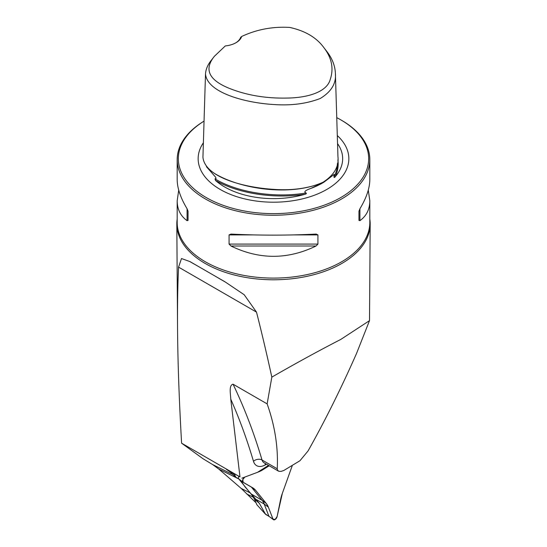 <?xml version="1.0" encoding="UTF-8"?>
<svg xmlns="http://www.w3.org/2000/svg" width="547" height="547" viewBox="0 0 547 547"><rect width="100%" height="100%" fill="white"/><g stroke="black" fill="none" stroke-linecap="round" stroke-linejoin="round"><path stroke-width="0.82" d="M255.948 502.727L241.22 488.444L218.807 469.073L212.674 464.594L203.033 458.748L181.604 443.186L239.976 476.888L226.349 469.305L230.643 472.293M369.505 320.645L340.829 339.393C318.703 350.798 295.701 363.372 271.832 377.122L267.134 403.877C274.922 425.798 278.293 447.432 277.24 468.779L277.623 470.352L278.943 471.316L281.069 471.384L283.756 470.516L299.961 460.724L308.077 450.919C325 420.828 341.164 388.315 356.569 353.389L369.512 320.604L370.182 224.188A96.689 55.821 180 0 1 310.32 275.579A96.689 55.821 180 0 1 205.132 263.435A96.689 55.821 180 0 1 176.818 224.188A96.689 55.821 180 0 1 177.18 219.094M369.82 219.094A96.689 55.821 180 0 1 370.182 224.188M181.604 443.186C179.142 400.459 177.789 362.011 177.543 327.838C177.385 305.253 177.727 285.014 178.561 267.127L181.495 258.533L190.021 261.616L224.92 281.767L244.201 294.737L256.495 312.118C261.575 332.002 266.69 353.67 271.832 377.122M239.976 476.888L230.766 399.16C230.567 393.669 228.701 385.218 233.049 384.199A963.171 556.087 -60 0 1 262.027 459.993L277.24 468.779M241.863 478.174L257.452 472.348L268.536 465.394M267.134 403.877L233.049 384.199M214.349 56.341L211.306 60.273C207.785 64.662 205.85 69.209 205.501 73.907L202.937 157.235C204.872 177.351 243.948 187.669 274.519 189.419C291.777 190.609 307.551 188.476 321.834 183.013C333.725 175.731 339.099 166.972 337.95 156.736L335.393 73.407C335.079 65.79 332.248 58.495 326.887 51.527L323.851 47.603C331.776 57.92 333.909 68.505 330.258 79.363C327.154 91.623 308.652 97.735 287.394 98.063C265.931 98.563 246.423 95.267 228.851 88.17C208.742 79.903 203.908 69.291 214.349 56.341L225.296 45.934A20.225 11.678 180 0 0 236.044 42.693A20.225 11.678 180 0 0 241.651 36.492C256.646 29.449 272.652 26.427 289.671 27.425C305.11 30.789 316.508 37.511 323.851 47.603M205.501 73.907C206.957 92.498 244.851 102.98 274.744 104.586C291.633 105.687 306.785 103.663 320.207 98.508C331.304 91.773 336.364 83.404 335.393 73.407M235.695 42.892A19.261 11.125 0 0 0 240.659 37.326L241.651 36.492M341.608 120.319L340.788 119.848A95.164 54.939 0 0 1 341.519 197.118A95.164 54.939 0 0 1 207.696 198.383A95.164 54.939 0 0 1 204.045 121.133A96.32 55.609 0 0 0 177.18 159.635A96.32 55.609 0 0 0 273.5 215.244A96.32 55.609 0 0 0 369.82 159.635A96.32 55.609 0 0 0 341.608 120.319L340.788 119.848A95.164 54.939 0 0 0 336.754 117.646M368.281 190.151L369.82 200.776C369.758 209.371 366.456 215.997 359.919 220.667L358.955 220.4L358.955 211.21L359.919 208.749C366.456 197.911 369.758 188.175 369.82 179.525L369.82 159.635M177.18 159.635L177.18 179.525C177.242 188.175 180.544 197.911 187.081 208.749L188.045 211.21L188.045 220.4L187.081 220.667C180.544 215.997 177.242 209.371 177.18 200.776L178.719 190.151M316.029 234.089L317.93 234.895L317.93 244.085L316.029 246.006C287.674 259.75 259.326 259.75 230.971 246.006L229.07 244.085L229.07 234.895L230.971 234.089C259.326 235.477 287.674 235.477 316.029 234.089L316.33 234.082M206.438 166.712L215.627 177.201L216.051 178.534L214.978 178.883L215.566 180.503A69.168 39.931 0 0 0 304.788 194.308C306.135 194.062 306.593 193.617 306.17 192.988C302.012 191.635 308.952 189.084 310.84 188.414L323.769 182.295L334.162 174.404L333.964 176.941C334.142 177.713 334.552 177.652 335.188 176.756A69.168 39.931 0 0 0 337.547 143.622M203.381 142.767A75.349 43.5 0 0 0 209.747 181.884A75.349 43.5 0 0 0 337.253 181.884A75.349 43.5 0 0 0 337.301 135.553M235.258 474.413L234.26 474.42L235.607 476.54L235.278 476.888L238.854 479.008M242.977 482.139L238.902 479.035A2.393 1.381 -60 0 1 238.813 478.974A2.393 1.381 -60 0 1 238.8 476.458M269.199 516.457A2.393 1.381 -60 0 1 269.11 516.395A2.393 1.381 -60 0 1 268.803 515.965L264.215 504.054A31.507 18.195 120 0 0 262.068 500.273L251.429 487.124A31.507 18.195 120 0 0 251.326 487.001M240.208 479.924L245.165 487.015L259.374 503.363L265.534 514.262L266.307 514.782M238.882 479.028L252.058 495.267L254.403 499.11L256.899 504.785L265.534 514.262M235.278 476.888L230.663 472.376L230.465 471.651M234.26 474.42A41.1 10.092 -160.3 0 1 232.263 472.69M266.286 503.479L255.647 490.338A30.823 17.798 120 0 0 253.781 488.519A30.823 17.798 120 0 0 252.68 487.78L243.189 482.304A3.084 1.778 -60 0 1 243.08 482.228A3.084 1.778 -60 0 1 242.765 479.685A3.084 1.778 -60 0 1 244.796 477.08L242.8 479.589L243.189 482.304L252.68 487.78L255.647 490.338L266.286 503.479L268.386 507.185L272.98 519.096L275.12 519.513L277.131 516.491L282.327 493.415L291.469 467.856L282.327 493.415A30.823 17.798 120 0 0 280.604 499.514L277.131 516.491A3.084 1.778 -60 0 1 275.51 519.226A3.084 1.778 -60 0 1 273.377 519.65A3.084 1.778 -60 0 1 272.98 519.096L268.386 507.185A30.823 17.798 120 0 0 266.286 503.479L262.068 500.273L251.128 493.948M257.555 472.287L258.328 471.999A30.823 17.798 120 0 0 263.059 469.62L269.192 465.771L263.059 469.62L257.555 472.287M292.153 466.051A30.823 17.798 120 0 0 291.469 467.856L292.153 466.051M212.674 464.594L232.714 474.509M238.752 478.946L218.807 469.073M241.22 488.444L249.945 492.758M253.5 497.319L246.663 493.934M266.505 464.218A160.271 92.532 -60 0 1 265.179 464.957A17.723 10.229 -60 0 1 253.48 461.306A957.004 552.532 120 0 0 230.766 399.16M278.382 471.076L264.092 462.824A11.555 6.673 120 0 1 262.027 459.993A6.167 4.417 -16.5 0 0 253.48 461.306M369.82 200.776L369.82 222.485A96.32 55.609 180 0 1 310.361 273.862A96.32 55.609 180 0 1 205.392 261.808A96.32 55.609 180 0 1 177.18 222.485L177.18 200.776M310.84 188.414A69.517 40.136 0 0 0 322.655 182.937L323.769 182.295M215.566 180.503C238.389 193.576 273.698 199.04 304.788 194.308M335.188 176.756C337.793 171.252 338.689 165.652 337.882 159.956M333.964 176.941C336.248 172.606 337.39 168.168 337.369 163.621M214.978 178.883C237.788 192.565 274.56 198.253 306.17 192.988M214.711 173.543C241.665 189.857 293.937 196.831 325.116 181.242M187.081 208.749L187.081 220.667M229.07 234.895L252.632 234.895M294.368 234.895L317.93 234.895M229.07 244.085L317.93 244.085M230.971 246.006L316.029 246.006M359.919 220.667L359.919 208.749M265.404 463.582A6.167 3.651 -118.7 0 0 265.179 464.957M256.495 312.118L178.561 267.127M265.5 514.057L272.98 519.096M256.543 499.623L264.215 504.054L268.386 507.185M240.489 480.806L251.429 487.124L255.647 490.338M263.059 469.62L262.334 469.285M259.374 503.363L254.403 499.11M253.986 496.943L252.058 495.267M177.543 327.838L176.818 224.188M224.892 281.801L217.993 277.814M194.417 264.208L190 261.657M269.151 516.43L266.286 514.775M238.813 478.974L243.08 482.228M269.11 516.395L273.377 519.65"/></g></svg>
